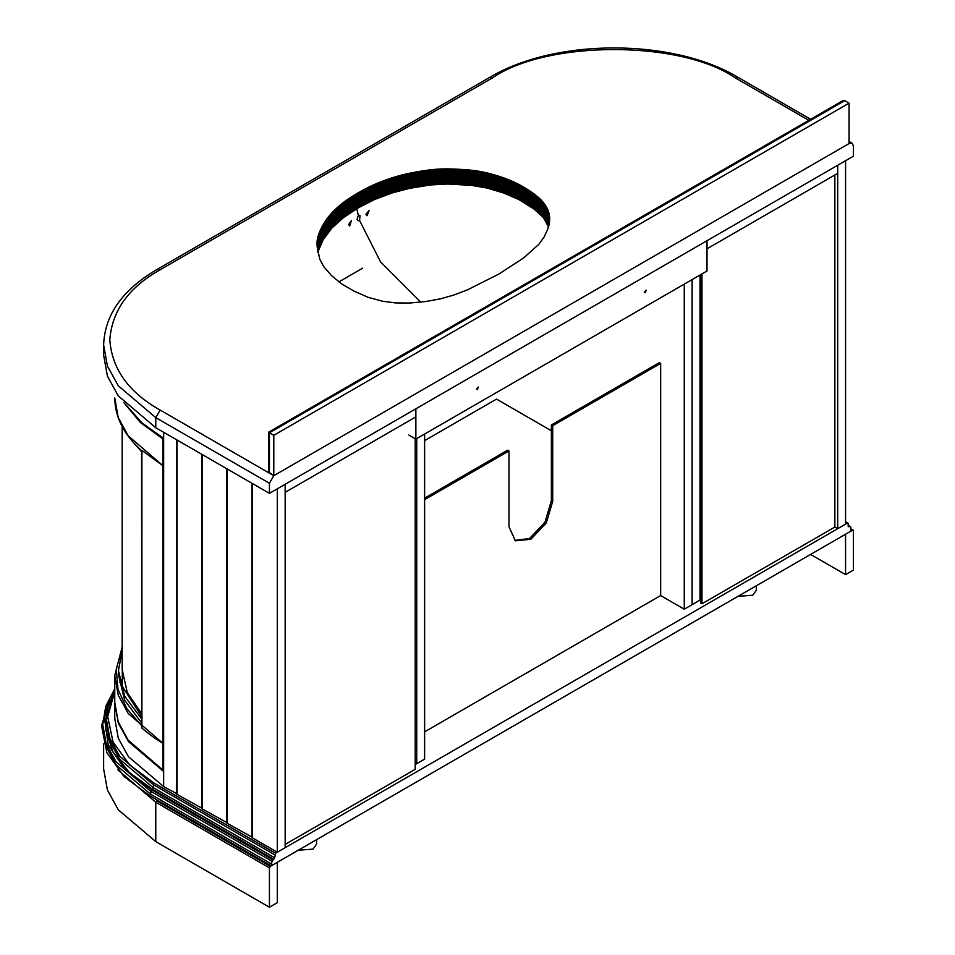 <?xml version="1.0" encoding="UTF-8"?>
<svg xmlns="http://www.w3.org/2000/svg" width="955" height="955" viewBox="0 0 955 955"><rect width="100%" height="100%" fill="white"/><g stroke="black" fill="none" stroke-linecap="round" stroke-linejoin="round"><path stroke-width="1.43" d="M269.429 473.155L269.429 432.782L273.799 435.301L849.067 103.176L844.698 100.657L842.513 100.872L268.522 432.257L268.522 471.901L273.799 475.686L273.799 435.301M269.429 483.254L269.429 493.353L155.772 427.733L155.772 417.633L160.154 410.065C128.722 392.398 111.938 369.012 109.813 339.908C111.938 310.805 128.722 287.407 160.154 269.752L157.062 269.441C122.515 289.711 104.704 314.887 103.629 344.958L107.414 366.016L118.277 385.784L155.772 417.633L269.429 483.254L273.799 475.686L849.067 143.56L849.067 103.176M498.677 274.169L467.592 289.783L453.84 295.035L440.768 298.748L426.026 301.494L409.42 303.057L395.227 302.902L382.322 301.183L368.009 297.256L354.233 291.215L341.854 284.017L331.564 275.649L323.721 266.612L319.758 259.175L317.215 247.07L317.585 238.153L320.116 230.668L325.213 221.297L330.442 214.481L337.724 207.211L346.784 200.013L357.874 192.958L379.123 182.489L404.395 174.383L432.627 169.572L455.822 169.107L482.191 171.84L507.415 179.254L527.661 189.532L537.211 196.384L543.132 202.209L547.215 208.465L549.364 214.994L549.483 221.954L547.645 229.475L544.195 236.864L538.811 244.361L523.531 258.017L498.677 274.169M548.576 211.831L548.576 226.98L543.49 217.8L534.275 209.217L518.84 199.547L503.548 192.958L487.157 188.075L471.698 185.389L447.871 184.017L430.407 184.96L409.588 188.362L392.326 192.886L374.599 199.535L358.304 207.844L343.633 217.465L331.731 228.197L323.184 239.753L317.884 252.025L317.884 236.888M358.304 207.844L358.304 192.707M160.154 410.065L273.799 475.686L849.067 143.56L852.158 143.25L853.436 146.079L853.436 156.178L269.429 493.353M155.772 427.733L118.277 395.871L107.414 376.115L103.629 355.045L103.629 344.958M551.381 430.765L496.516 399.095L424.617 440.613M514.733 540.411L529.524 538.524L544.983 522.218L551.381 500.671L551.381 424.963L552.694 425.715L552.694 501.435L546.284 522.97L530.837 539.288L515.378 540.817L508.979 526.671L508.979 450.951L507.666 450.199L424.617 498.152M552.694 425.715L660.657 363.377L659.356 362.625L551.381 424.963M424.617 499.656L508.979 450.951M660.657 363.377L660.657 595.562L424.617 731.852M285.163 844.411L415.21 769.324L415.21 438.715M834.861 174.98L834.861 527.053L701.973 603.775L700.66 603.011L700.66 274.67M701.973 603.775L701.973 273.906M285.163 492.338L415.867 416.881L415.867 408.8L285.163 484.269L285.163 492.338M837.702 528.688L845.569 524.14L845.569 160.726L837.702 165.263L837.702 173.344L706.998 248.801L706.998 240.72L837.702 165.263L837.702 528.688L834.861 527.053M476.414 388.995L478.276 387.026L477.5 389.628L476.414 388.995M644.267 292.087L646.129 290.117L645.365 292.707L644.267 292.087M706.998 271.005L706.998 240.72L415.867 408.8L415.867 439.085L706.998 271.005M408.871 435.05L415.867 439.085M277.296 852.23L285.163 847.694L285.163 484.269L277.296 488.805L277.296 852.23L252.383 837.845L252.383 483.505M252.383 837.344L227.254 823.329L227.254 469.001M227.254 822.828L202.114 808.825L202.114 454.485M202.114 808.324L176.973 794.309L176.973 439.969M176.973 793.808L163.651 786.61L128.483 756.742L118.301 738.215L114.755 718.47L114.755 702.964M700.66 451.966L700.003 451.715M362.661 268.164L338.882 281.892M700.66 436.829L700.003 436.578M163.651 786.61L163.651 432.281M163.651 771.473L128.483 741.605L118.301 723.078L114.755 703.334M125.941 404.872L142.355 423.268L163.651 438.333M201.672 808.575L201.672 454.234M251.941 837.595L251.941 483.254M226.813 823.079L226.813 468.75M176.544 794.059L176.544 439.718M349.22 225.487L348.742 224.425L351.452 220.51L349.709 225.929L349.22 225.487M358.376 215.353L359.987 215.341L359.605 220.605L358.065 220.653L357.063 219.137L358.376 215.353L356.752 208.775M366.266 214.947L365.968 214.183L369.108 210.518L367.018 215.735L366.266 214.947M420.809 302.15L380.639 262.016L359.605 220.605M141.591 713.54L127.302 692.673L122.168 669.515L122.168 426.563M142.259 450.653L162.828 465.622L162.828 438.87L140.481 422.599L123.935 402.724M141.71 727.28L141.71 450.808C123.971 434.788 114.982 417.168 114.755 397.96L118.193 417.419L128.137 435.767L162.828 465.622L162.828 769.993L128.137 740.137L118.193 721.777L114.755 702.319L114.755 675.567L118.193 695.025L128.137 713.385L162.828 743.241C155.832 739.122 148.861 734.061 141.901 728.068L141.901 450.784M141.71 723.03L124.651 700.254L118.468 674.564L118.468 670.517L124.651 696.207L141.71 718.996M141.71 718.733L141.591 451.679L132.411 441.389M141.77 718.817L142.164 717.026M163.651 438.405L162.828 438.87M162.828 769.993L163.651 769.527M700.66 435.826L700.003 435.576M660.657 595.562L684.269 609.195L700.003 600.11L700.003 275.052M692.136 604.658L692.136 279.588L692.136 604.658M684.269 609.195L684.269 284.136M415.21 764.537L424.617 759.106L424.617 434.048M416.738 763.654L416.738 438.584L416.738 763.654M845.569 522.122L848.195 523.638L847.312 523.137L275.553 853.245L274.682 857.781L272.056 861.315L271.184 865.863L851.693 530.705L850.81 530.204L851.693 530.705L850.81 530.204L850.81 527.172L849.938 526.671L850.81 527.172M848.195 523.638L848.195 526.671L849.938 526.671L848.195 525.656M109.455 699.394L101.564 725.812L106.829 752.552L124.043 776.546L149.66 795.706L271.184 865.863M269.429 907.25L277.296 902.702L277.296 862.329L270.301 866.364L269.429 867.88L269.429 907.25L155.772 841.63L118.277 809.78L107.414 790.012L103.629 768.954L103.629 743.826M845.569 574.624L845.569 534.239L852.564 530.204L853.436 530.705L853.436 570.075L845.569 574.624L810.592 554.425M850.81 529.189L853.436 530.705M316.571 839.66L316.571 844.16L313.001 849.126L298.27 850.225M310.339 843.253L315.019 840.555M738.024 596.338L752.755 595.24L756.324 590.274L756.324 585.773M754.772 586.657L750.093 589.366M269.429 432.782L844.698 100.657M317.024 243.752L317.024 243.119M317.036 244.026L317.036 242.868M317.036 244.301L317.036 242.618M317.048 244.576L317.048 242.367M317.06 244.85L317.06 242.116M317.072 245.137L317.072 241.866M317.084 245.423L317.084 241.615M317.108 245.71L317.108 241.364M317.132 246.008L317.132 241.126M317.156 246.318L317.156 240.875M317.179 246.617L317.179 240.636M317.203 246.939L317.203 240.385M317.239 247.25L317.239 240.135M317.275 247.584L317.275 239.896M317.311 247.918L317.311 239.645M317.346 248.252L317.346 239.395M317.394 248.598L317.394 239.144M317.442 248.945L317.442 238.905M317.49 249.303L317.49 238.655M317.538 249.661L317.538 238.404M317.585 250.019L317.585 238.153M317.645 250.401L317.645 237.902M317.705 250.771L317.705 237.652M317.764 251.153L317.764 237.389M317.824 252.287L317.824 237.138M317.955 251.774L317.955 236.637M318.027 251.523L318.027 236.374M318.099 251.272L318.099 236.124M318.17 251.01L318.17 235.873M318.254 250.759L318.254 235.61M318.325 250.497L318.325 235.36M318.409 250.246L318.409 235.097M318.493 249.983L318.493 234.846M318.588 249.733L318.588 234.584M318.672 249.47L318.672 234.321M318.755 249.207L318.755 234.071M318.851 248.957L318.851 233.808M318.946 248.694L318.946 233.545M319.042 248.431L319.042 233.295M319.149 248.169L319.149 233.032M319.245 247.906L319.245 232.769M319.352 247.655L319.352 232.507M319.448 247.393L319.448 232.244M319.555 247.13L319.555 231.981M319.662 246.868L319.662 231.719M319.782 246.605L319.782 231.456M319.889 246.342L319.889 231.194M320.009 246.08L320.009 230.931M320.116 245.817L320.116 230.668M320.235 245.542L320.235 230.406M320.355 245.28L320.355 230.143M320.474 245.017L320.474 229.88M320.605 244.755L320.605 229.606M320.725 244.492L320.725 229.343M320.856 244.217L320.856 229.081M320.976 243.955L320.976 228.818M321.107 243.692L321.107 228.543M321.238 243.429L321.238 228.281M321.369 243.155L321.369 228.018M321.501 242.892L321.501 227.756M321.632 242.63L321.632 227.481M321.775 242.367L321.775 227.218M321.907 242.104L321.907 226.956M322.05 241.842L322.05 226.693M322.181 241.579L322.181 226.431M322.324 241.317L322.324 226.168M322.468 241.054L322.468 225.905M322.611 240.791L322.611 225.655M322.754 240.529L322.754 225.392M322.897 240.266L322.897 225.129M323.041 240.015L323.041 224.867M323.184 239.753L323.184 224.616M323.339 239.49L323.339 224.353M323.482 239.239L323.482 224.091M323.638 238.977L323.638 223.84M323.793 238.726L323.793 223.577M323.936 238.464L323.936 223.327M324.091 238.213L324.091 223.076M324.258 237.962L324.258 222.813M324.413 237.7L324.413 222.563M324.569 237.449L324.569 222.312M324.724 237.198L324.724 222.061M324.891 236.947L324.891 221.799M325.058 236.697L325.058 221.548M325.213 236.446L325.213 221.297M325.38 236.195L325.38 221.047M325.548 235.945L325.548 220.796M325.715 235.694L325.715 220.545M325.894 235.443L325.894 220.307M326.061 235.193L326.061 220.056M326.24 234.954L326.24 219.805M326.407 234.703L326.407 219.554M326.586 234.453L326.586 219.316M326.765 234.214L326.765 219.065M326.944 233.963L326.944 218.826M327.123 233.724L327.123 218.576M327.302 233.474L327.302 218.337M327.481 233.235L327.481 218.086M327.672 232.996L327.672 217.847M327.863 232.745L327.863 217.609M328.043 232.507L328.043 217.37M328.233 232.268L328.233 217.119M328.425 232.029L328.425 216.881M328.627 231.779L328.627 216.642M328.818 231.54L328.818 216.403M329.009 231.301L329.009 216.164M329.212 231.062L329.212 215.914M329.415 230.824L329.415 215.675M329.618 230.585L329.618 215.436M329.821 230.346L329.821 215.197M330.024 230.107L330.024 214.959M330.239 229.869L330.239 214.72M330.442 229.63L330.442 214.481M330.657 229.391L330.657 214.242M330.872 229.152L330.872 214.004M331.087 228.913L331.087 213.765M331.301 228.675L331.301 213.526M331.516 228.436L331.516 213.287M331.731 228.197L331.731 213.049M331.958 227.959L331.958 212.822M332.185 227.72L332.185 212.583M332.4 227.481L332.4 212.344M332.627 227.254L332.627 212.106M332.853 227.015L332.853 211.867M333.092 226.777L333.092 211.64M333.319 226.538L333.319 211.401M333.546 226.311L333.546 211.162M333.784 226.072L333.784 210.936M334.023 225.834L334.023 210.697M334.262 225.607L334.262 210.458M334.489 225.368L334.489 210.231M334.739 225.141L334.739 209.993M334.978 224.903L334.978 209.766M335.217 224.664L335.217 209.527M335.468 224.437L335.468 209.288M335.706 224.198L335.706 209.061M335.957 223.971L335.957 208.835M336.208 223.745L336.208 208.596M336.458 223.506L336.458 208.369M336.709 223.279L336.709 208.13M336.96 223.04L336.96 207.904M337.211 222.813L337.211 207.677M337.473 222.587L337.473 207.438M337.724 222.36L337.724 207.211M337.986 222.121L337.986 206.984M338.237 221.894L338.237 206.757M338.5 221.667L338.5 206.531M338.762 221.441L338.762 206.292M339.025 221.214L339.025 206.065M339.288 220.987L339.288 205.838M339.55 220.76L339.55 205.623M339.813 220.533L339.813 205.397M340.087 220.307L340.087 205.17M340.35 220.092L340.35 204.943M340.613 219.865L340.613 204.728M340.887 219.638L340.887 204.501M341.162 219.423L341.162 204.275M341.424 219.196L341.424 204.06M341.699 218.982L341.699 203.845M341.974 218.767L341.974 203.618M342.248 218.54L342.248 203.403M342.523 218.325L342.523 203.188M342.797 218.11L342.797 202.961M343.084 217.895L343.084 202.747M343.358 217.68L343.358 202.532M343.633 217.465L343.633 202.317M343.919 217.251L343.919 202.102M344.206 217.036L344.206 201.887M344.48 216.821L344.48 201.684M344.767 216.606L344.767 201.469M345.053 216.403L345.053 201.254M345.34 216.188L345.34 201.051M345.626 215.985L345.626 200.837M345.913 215.77L345.913 200.634M346.211 215.567L346.211 200.419M346.498 215.364L346.498 200.216M346.784 215.15L346.784 200.013M347.083 214.947L347.083 199.81M347.381 214.744L347.381 199.595M347.668 214.541L347.668 199.392M347.966 214.338L347.966 199.189M348.265 214.135L348.265 198.986M348.575 213.932L348.575 198.783M348.873 213.729L348.873 198.58M349.184 213.526L349.184 198.377M349.494 213.323L349.494 198.174M349.805 213.108L349.805 197.972M350.115 212.905L350.115 197.769M350.437 212.702L350.437 197.566M350.76 212.499L350.76 197.351M351.07 212.297L351.07 197.148M351.392 212.094L351.392 196.945M351.726 211.879L351.726 196.742M352.049 211.676L352.049 196.539M352.383 211.473L352.383 196.324M352.705 211.258L352.705 196.121M353.04 211.055L353.04 195.918M353.374 210.852L353.374 195.703M353.708 210.637L353.708 195.5M354.054 210.434L354.054 195.286M354.389 210.219L354.389 195.083M354.735 210.016L354.735 194.868M355.081 209.802L355.081 194.665M355.427 209.599L355.427 194.45M355.773 209.384L355.773 194.235M356.12 209.169L356.12 194.032M356.466 208.954L356.466 193.817M356.812 208.751L356.812 193.602M357.17 208.536L357.17 193.388M357.516 208.321L357.516 193.173M357.874 208.106L357.874 192.958M358.758 207.593L358.758 192.456M359.128 207.39L359.128 192.253M359.498 207.187L359.498 192.05M359.868 206.984L359.868 191.848M360.238 206.781L360.238 191.645M360.596 206.578L360.596 191.442M360.966 206.376L360.966 191.239M361.336 206.185L361.336 191.036M361.694 205.982L361.694 190.833M362.064 205.779L362.064 190.642M362.423 205.588L362.423 190.439M362.781 205.385L362.781 190.248M363.151 205.194L363.151 190.045M363.509 205.003L363.509 189.854M363.867 204.812L363.867 189.663M364.225 204.609L364.225 189.472M364.583 204.418L364.583 189.281M364.941 204.239L364.941 189.09M365.299 204.048L365.299 188.899M365.658 203.857L365.658 188.72M366.016 203.666L366.016 188.529M366.362 203.487L366.362 188.338M366.72 203.296L366.72 188.159M367.078 203.117L367.078 187.98M367.436 202.938L367.436 187.801M367.782 202.758L367.782 187.61M368.141 202.579L368.141 187.431M368.487 202.4L368.487 187.264M368.845 202.221L368.845 187.085M369.203 202.054L369.203 186.905M369.549 201.875L369.549 186.738M369.907 201.708L369.907 186.559M370.254 201.529L370.254 186.392M370.612 201.362L370.612 186.225M370.958 201.195L370.958 186.058M371.316 201.028L371.316 185.879M371.674 200.86L371.674 185.712M372.032 200.693L372.032 185.545M372.402 200.526L372.402 185.377M372.76 200.359L372.76 185.222M373.13 200.192L373.13 185.055M373.489 200.025L373.489 184.888M373.859 199.87L373.859 184.721M374.229 199.702L374.229 184.554M374.599 199.535L374.599 184.399M374.969 199.38L374.969 184.231M375.339 199.213L375.339 184.076M375.709 199.058L375.709 183.909M376.079 198.891L376.079 183.754M376.461 198.736L376.461 183.587M376.843 198.58L376.843 183.432M377.213 198.413L377.213 183.276M377.595 198.258L377.595 183.121M377.977 198.103L377.977 182.954M378.359 197.948L378.359 182.799M378.741 197.792L378.741 182.644M379.123 197.637L379.123 182.489M379.517 197.482L379.517 182.333M379.899 197.327L379.899 182.178M380.293 197.172L380.293 182.023M380.675 197.017L380.675 181.88M381.069 196.861L381.069 181.725M381.463 196.718L381.463 181.569M381.857 196.563L381.857 181.414M382.251 196.408L382.251 181.271M382.645 196.264L382.645 181.116M383.039 196.109L383.039 180.972M383.433 195.966L383.433 180.817M383.838 195.811L383.838 180.674M384.232 195.668L384.232 180.519M384.638 195.524L384.638 180.376M385.032 195.369L385.032 180.232M385.438 195.226L385.438 180.089M385.832 195.083L385.832 179.946M386.238 194.939L386.238 179.803M386.644 194.796L386.644 179.659M387.038 194.653L387.038 179.516M387.444 194.522L387.444 179.373M387.849 194.378L387.849 179.23M388.255 194.235L388.255 179.098M388.661 194.092L388.661 178.955M389.067 193.96L389.067 178.812M389.473 193.829L389.473 178.681M389.879 193.686L389.879 178.549M390.285 193.555L390.285 178.406M390.69 193.423L390.69 178.275M391.096 193.28L391.096 178.143M391.502 193.149L391.502 178.012M391.92 193.017L391.92 177.881M392.326 192.886L392.326 177.749M392.732 192.767L392.732 177.618M393.15 192.635L393.15 177.487M393.556 192.504L393.556 177.367M393.961 192.373L393.961 177.236M394.379 192.253L394.379 177.105M394.785 192.122L394.785 176.985M395.203 192.003L395.203 176.866M395.621 191.883L395.621 176.735M396.027 191.764L396.027 176.615M396.444 191.633L396.444 176.496M396.862 191.513L396.862 176.377M397.268 191.394L397.268 176.257M397.686 191.287L397.686 176.138M398.104 191.167L398.104 176.018M398.522 191.048L398.522 175.911M398.939 190.928L398.939 175.792M399.345 190.821L399.345 175.672M399.763 190.702L399.763 175.565M400.181 190.594L400.181 175.457M400.599 190.487L400.599 175.338M401.016 190.379L401.016 175.231M401.446 190.272L401.446 175.123M401.864 190.152L401.864 175.016M402.282 190.057L402.282 174.908M402.7 189.95L402.7 174.801M403.129 189.842L403.129 174.693M403.547 189.735L403.547 174.598M403.977 189.639L403.977 174.49M404.395 189.532L404.395 174.383M404.825 189.424L404.825 174.288M405.254 189.329L405.254 174.192M405.684 189.233L405.684 174.085M406.114 189.126L406.114 173.989M406.544 189.03L406.544 173.894M406.973 188.935L406.973 173.786M407.403 188.839L407.403 173.691M407.845 188.744L407.845 173.595M408.274 188.648L408.274 173.5M408.716 188.553L408.716 173.416M409.146 188.457L409.146 173.321M409.588 188.362L409.588 173.225M410.029 188.278L410.029 173.13M410.471 188.183L410.471 173.046M410.901 188.099L410.901 172.951M411.354 188.004L411.354 172.867M411.796 187.92L411.796 172.771M412.238 187.825L412.238 172.688M412.679 187.741L412.679 172.604M413.133 187.657L413.133 172.509M413.575 187.574L413.575 172.425M414.016 187.49L414.016 172.342M414.47 187.395L414.47 172.258M414.924 187.311L414.924 172.175M415.377 187.24L415.377 172.091M415.819 187.156L415.819 172.007M416.273 187.073L416.273 171.924M416.726 186.989L416.726 171.852M417.18 186.905L417.18 171.769M417.645 186.834L417.645 171.685M418.099 186.75L418.099 171.613M418.553 186.679L418.553 171.53M419.006 186.595L419.006 171.458M419.472 186.523L419.472 171.375M419.937 186.44L419.937 171.303M420.391 186.368L420.391 171.232M420.857 186.297L420.857 171.148M421.31 186.225L421.31 171.076M421.776 186.153L421.776 171.005M422.229 186.082L422.229 170.933M422.695 186.01L422.695 170.861M423.149 185.939L423.149 170.79M423.614 185.867L423.614 170.718M424.068 185.795L424.068 170.659M424.521 185.736L424.521 170.587M424.975 185.664L424.975 170.527M425.441 185.604L425.441 170.456M425.894 185.533L425.894 170.396M426.348 185.473L426.348 170.336M426.801 185.413L426.801 170.265M427.255 185.354L427.255 170.205M427.709 185.294L427.709 170.145M428.15 185.234L428.15 170.097M428.604 185.175L428.604 170.038M429.058 185.127L429.058 169.978M429.511 185.067L429.511 169.93M429.953 185.019L429.953 169.871M430.407 184.96L430.407 169.823M430.848 184.912L430.848 169.763M431.29 184.864L431.29 169.715M431.744 184.816L431.744 169.668M432.185 184.769L432.185 169.62M432.627 184.721L432.627 169.572M433.069 184.673L433.069 169.536M433.51 184.637L433.51 169.489M433.952 184.59L433.952 169.453M434.394 184.554L434.394 169.405M434.835 184.506L434.835 169.369M435.277 184.47L435.277 169.333M435.719 184.434L435.719 169.298M436.149 184.399L436.149 169.262M436.59 184.363L436.59 169.226M437.02 184.339L437.02 169.19M437.462 184.303L437.462 169.166M437.891 184.279L437.891 169.131M438.321 184.255L438.321 169.107M438.751 184.22L438.751 169.083M439.181 184.196L439.181 169.059M439.61 184.172L439.61 169.035M440.04 184.16L440.04 169.011M440.47 184.136L440.47 168.987M440.9 184.112L440.9 168.975M441.329 184.1L441.329 168.951M441.747 184.088L441.747 168.94M442.177 184.076L442.177 168.928M442.607 184.052L442.607 168.916M443.025 184.052L443.025 168.904M443.454 184.04L443.454 168.892M443.896 184.029L443.896 168.892M444.326 184.029L444.326 168.88M444.767 184.017L444.767 168.88M445.197 184.017L445.197 168.868M445.639 184.017L445.639 168.868M446.081 184.017L446.081 168.868M446.522 184.017L446.522 168.868M446.976 184.017L446.976 168.868M447.418 184.017L447.418 168.88M447.871 184.017L447.871 168.88M448.325 184.029L448.325 168.88M448.778 184.029L448.778 168.892M449.232 184.04L449.232 168.892M449.698 184.052L449.698 168.904M450.151 184.064L450.151 168.916M450.617 184.064L450.617 168.928M451.082 184.076L451.082 168.94M451.548 184.1L451.548 168.951M452.013 184.112L452.013 168.963M452.479 184.124L452.479 168.975M452.957 184.136L452.957 168.999M453.422 184.16L453.422 169.011M453.9 184.172L453.9 169.035M454.377 184.196L454.377 169.047M454.855 184.208L454.855 169.071M455.332 184.231L455.332 169.095M455.822 184.255L455.822 169.107M456.299 184.279L456.299 169.131M456.788 184.303L456.788 169.154M457.278 184.327L457.278 169.178M457.767 184.351L457.767 169.202M458.257 184.375L458.257 169.226M458.734 184.399L458.734 169.25M459.224 184.422L459.224 169.274M459.701 184.446L459.701 169.298M460.179 184.47L460.179 169.333M460.668 184.494L460.668 169.357M461.146 184.53L461.146 169.381M461.611 184.554L461.611 169.417M462.089 184.59L462.089 169.441M462.566 184.613L462.566 169.477M463.032 184.649L463.032 169.501M463.509 184.673L463.509 169.536M463.975 184.709L463.975 169.56M464.44 184.745L464.44 169.596M464.906 184.781L464.906 169.632M465.372 184.804L465.372 169.668M465.837 184.84L465.837 169.704M466.303 184.876L466.303 169.739M466.756 184.924L466.756 169.775M467.21 184.96L467.21 169.811M467.675 184.995L467.675 169.859M468.129 185.031L468.129 169.894M468.583 185.079L468.583 169.93M469.024 185.115L469.024 169.978M469.478 185.163L469.478 170.014M469.92 185.21L469.92 170.062M470.373 185.246L470.373 170.109M470.815 185.294L470.815 170.157M471.257 185.342L471.257 170.205M471.698 185.389L471.698 170.253M472.128 185.437L472.128 170.3M472.57 185.485L472.57 170.348M473 185.545L473 170.396M473.441 185.592L473.441 170.444M473.871 185.64L473.871 170.503M474.301 185.7L474.301 170.563M474.719 185.759L474.719 170.611M475.148 185.807L475.148 170.67M475.566 185.867L475.566 170.73M475.996 185.927L475.996 170.79M476.414 185.986L476.414 170.85M476.832 186.058L476.832 170.909M477.249 186.118L477.249 170.969M477.655 186.177L477.655 171.041M478.073 186.249L478.073 171.1M478.479 186.309L478.479 171.172M478.897 186.38L478.897 171.243M479.303 186.452L479.303 171.303M479.72 186.523L479.72 171.375M480.126 186.595L480.126 171.458M480.544 186.667L480.544 171.53M480.95 186.75L480.95 171.602M481.368 186.822L481.368 171.685M481.774 186.905L481.774 171.769M482.191 186.989L482.191 171.84M482.597 187.073L482.597 171.924M483.015 187.156L483.015 172.007M483.433 187.24L483.433 172.103M483.839 187.323L483.839 172.187M484.257 187.419L484.257 172.27M484.674 187.502L484.674 172.366M485.08 187.598L485.08 172.449M485.498 187.693L485.498 172.545M485.916 187.789L485.916 172.64M486.322 187.884L486.322 172.736M486.74 187.98L486.74 172.831M487.157 188.075L487.157 172.939M487.575 188.183L487.575 173.034M487.981 188.278L487.981 173.142M488.399 188.386L488.399 173.237M488.817 188.481L488.817 173.344M489.235 188.589L489.235 173.452M489.64 188.696L489.64 173.559M490.058 188.804L490.058 173.667M490.476 188.911L490.476 173.774M490.894 189.03L490.894 173.882M491.3 189.138L491.3 173.989M491.718 189.245L491.718 174.108M492.135 189.365L492.135 174.216M492.553 189.484L492.553 174.335M492.971 189.591L492.971 174.455M493.377 189.711L493.377 174.574M493.795 189.83L493.795 174.693M494.213 189.95L494.213 174.813M494.63 190.069L494.63 174.932M495.048 190.2L495.048 175.052M495.454 190.32L495.454 175.183M495.872 190.439L495.872 175.302M496.29 190.57L496.29 175.422M496.696 190.702L496.696 175.553M497.113 190.821L497.113 175.684M497.519 190.952L497.519 175.804M497.925 191.084L497.925 175.935M498.343 191.203L498.343 176.066M498.749 191.334L498.749 176.198M499.155 191.466L499.155 176.329M499.561 191.597L499.561 176.46M499.966 191.728L499.966 176.591M500.36 191.871L500.36 176.723M500.766 192.003L500.766 176.854M501.172 192.134L501.172 176.997M501.566 192.265L501.566 177.129M501.96 192.409L501.96 177.26M502.366 192.54L502.366 177.403M502.76 192.683L502.76 177.535M503.154 192.826L503.154 177.678M503.548 192.958L503.548 177.821M503.942 193.101L503.942 177.952M504.336 193.244L504.336 178.096M504.718 193.388L504.718 178.239M505.111 193.531L505.111 178.382M505.493 193.674L505.493 178.525M505.875 193.817L505.875 178.669M506.269 193.96L506.269 178.812M506.651 194.104L506.651 178.967M507.033 194.247L507.033 179.11M507.415 194.402L507.415 179.254M507.785 194.545L507.785 179.409M508.167 194.701L508.167 179.552M508.549 194.844L508.549 179.707M508.92 194.999L508.92 179.85M509.29 195.154L509.29 180.006M509.672 195.298L509.672 180.161M510.042 195.453L510.042 180.316M510.412 195.608L510.412 180.471M510.77 195.763L510.77 180.626M511.14 195.918L511.14 180.782M511.51 196.073L511.51 180.937M511.868 196.229L511.868 181.092M512.226 196.396L512.226 181.247M512.596 196.551L512.596 181.402M512.954 196.706L512.954 181.569M513.312 196.873L513.312 181.725M513.671 197.028L513.671 181.892M514.017 197.196L514.017 182.047M514.375 197.351L514.375 182.214M514.721 197.518L514.721 182.369M515.079 197.685L515.079 182.536M515.425 197.852L515.425 182.703M515.772 198.007L515.772 182.871M516.118 198.174L516.118 183.038M516.464 198.342L516.464 183.205M516.798 198.521L516.798 183.372M517.144 198.688L517.144 183.539M517.479 198.855L517.479 183.718M517.825 199.022L517.825 183.885M518.159 199.201L518.159 184.052M518.493 199.368L518.493 184.231M518.84 199.547L518.84 184.411M519.174 199.726L519.174 184.578M519.508 199.905L519.508 184.757M519.842 200.084L519.842 184.936M520.177 200.263L520.177 185.115M520.511 200.443L520.511 185.294M520.833 200.622L520.833 185.485M521.167 200.801L521.167 185.664M521.502 200.992L521.502 185.843M521.836 201.171L521.836 186.034M522.158 201.362L522.158 186.213M522.492 201.553L522.492 186.404M522.815 201.732L522.815 186.595M523.149 201.923L523.149 186.786M523.471 202.114L523.471 186.977M523.794 202.305L523.794 187.168M524.128 202.496L524.128 187.359M524.45 202.699L524.45 187.55M524.773 202.89L524.773 187.741M525.095 203.081L525.095 187.944M525.417 203.284L525.417 188.135M525.739 203.475L525.739 188.338M526.062 203.678L526.062 188.529M526.384 203.869L526.384 188.732M526.706 204.072L526.706 188.935M527.029 204.275L527.029 189.138M527.339 204.477L527.339 189.329M527.661 204.68L527.661 189.532M527.984 204.883L527.984 189.747M528.294 205.086L528.294 189.95M528.616 205.289L528.616 190.152M528.927 205.492L528.927 190.355M529.237 205.707L529.237 190.558M529.548 205.91L529.548 190.761M529.858 206.113L529.858 190.964M530.168 206.316L530.168 191.179M530.479 206.519L530.479 191.382M530.777 206.734L530.777 191.585M531.076 206.937L531.076 191.788M531.386 207.14L531.386 192.003M531.672 207.354L531.672 192.206M531.971 207.557L531.971 192.409M532.269 207.76L532.269 192.624M532.556 207.975L532.556 192.826M532.854 208.178L532.854 193.029M533.141 208.381L533.141 193.244M533.427 208.596L533.427 193.447M533.714 208.799L533.714 193.662M533.988 209.014L533.988 193.865M534.275 209.217L534.275 194.08M534.549 209.431L534.549 194.283M534.824 209.634L534.824 194.498M535.098 209.849L535.098 194.701M535.373 210.052L535.373 194.916M535.636 210.267L535.636 195.118M535.91 210.482L535.91 195.333M536.173 210.685L536.173 195.548M536.435 210.9L536.435 195.751M536.698 211.115L536.698 195.966M536.949 211.318L536.949 196.181M537.211 211.532L537.211 196.384M537.462 211.747L537.462 196.599M537.713 211.95L537.713 196.814M537.952 212.165L537.952 197.028M538.202 212.38L538.202 197.243M538.441 212.595L538.441 197.446M538.692 212.81L538.692 197.661M538.918 213.025L538.918 197.876M539.157 213.228L539.157 198.091M539.396 213.443L539.396 198.306M539.623 213.657L539.623 198.521M539.85 213.872L539.85 198.736M540.076 214.087L540.076 198.95M540.291 214.302L540.291 199.165M540.518 214.517L540.518 199.38M540.733 214.732L540.733 199.595M540.948 214.959L540.948 199.81M541.163 215.173L541.163 200.025M541.366 215.388L541.366 200.24M541.569 215.603L541.569 200.466M541.772 215.818L541.772 200.681M541.974 216.033L541.974 200.896M542.177 216.26L542.177 201.111M542.368 216.475L542.368 201.338M542.559 216.69L542.559 201.553M542.75 216.916L542.75 201.768M542.941 217.131L542.941 201.994M543.132 217.358L543.132 202.209M543.311 217.585L543.311 202.436M543.49 217.8L543.49 202.663M543.67 218.026L543.67 202.89M543.849 218.253L543.849 203.117M544.028 218.48L544.028 203.331M544.195 218.707L544.195 203.558M544.362 218.934L544.362 203.785M544.529 219.161L544.529 204.024M544.696 219.387L544.696 204.251M544.851 219.614L544.851 204.477M545.019 219.853L545.019 204.704M545.174 220.08L545.174 204.943M545.329 220.307L545.329 205.17M545.472 220.545L545.472 205.397M545.627 220.772L545.627 205.635M545.771 221.011L545.771 205.862M545.914 221.238L545.914 206.101M546.057 221.476L546.057 206.34M546.2 221.715L546.2 206.567M546.332 221.942L546.332 206.805M546.463 222.181L546.463 207.044M546.594 222.419L546.594 207.271M546.726 222.658L546.726 207.51M546.845 222.897L546.845 207.748M546.976 223.136L546.976 207.987M547.096 223.375L547.096 208.226M547.215 223.613L547.215 208.465M547.322 223.852L547.322 208.703M547.442 224.091L547.442 208.942M547.549 224.329L547.549 209.181M547.657 224.568L547.657 209.42M547.764 224.807L547.764 209.658M547.86 225.046L547.86 209.897M547.967 225.285L547.967 210.148M548.063 225.523L548.063 210.387M548.146 225.774L548.146 210.625M548.242 226.013L548.242 210.864M548.325 226.251L548.325 211.115M548.421 226.49L548.421 211.353M548.492 226.741L548.492 211.592M548.659 227.218L548.659 212.082M548.731 225.905L548.731 212.32M548.803 225.619L548.803 212.559M548.874 225.332L548.874 212.81M548.934 225.046L548.934 213.049M548.994 224.771L548.994 213.287M549.053 224.485L549.053 213.538M549.113 224.198L549.113 213.777M549.173 223.924L549.173 214.027M549.221 223.649L549.221 214.266M549.268 223.363L549.268 214.505M549.316 223.088L549.316 214.756M549.364 222.813L549.364 214.994M549.4 222.551L549.4 215.233M549.435 222.276L549.435 215.484M549.471 222.014L549.471 215.723M549.507 221.739L549.507 215.961M549.531 221.476L549.531 216.212M549.555 221.214L549.555 216.451M549.579 220.951L549.579 216.701M549.602 220.689L549.602 216.952M549.626 220.438L549.626 217.191M549.638 220.175L549.638 217.442M549.65 219.913L549.65 217.68M549.662 219.662L549.662 217.931M549.674 219.411L549.674 218.182M549.674 219.149L549.674 218.432M735.41 77.94L738.502 77.642C674.445 38.594 556.12 37.52 489.27 77.642L492.362 77.94C547.06 40.098 680.724 40.098 735.41 77.94L808.813 120.318M160.154 269.752L492.362 77.94M552.694 501.435L551.381 500.671M141.591 716.453L122.407 686.538L122.168 653.232M141.71 451.476L134.44 443.657M141.71 725.752L126.872 708.646L117.978 689.319L116.283 668.882L122.168 648.672M114.576 690.238L104.346 717.086L108.202 744.769L125.177 769.778L151.403 789.642L150.532 794.19L272.056 864.347M114.755 688.782L105.766 706.294L102.734 724.535L106.196 746.87L116.152 764.979L150.532 794.19L149.66 795.706M102.734 724.535L106.196 743.838L116.152 761.959L150.532 791.158L272.056 861.315M114.755 691.456L107.712 716.668L113.06 742.095L129.605 764.883L154.03 783.076L275.553 853.245M154.03 783.076L153.158 787.624L274.682 857.781M114.755 689.916L106.435 719.485L106.435 722.517L109.825 741.378L119.554 759.082L153.158 787.624L152.287 789.14L273.799 859.297M106.435 719.485L109.825 738.346L119.554 756.062L153.158 784.592L274.682 854.761M151.403 789.642L272.927 859.798M108.249 705.53L105.492 729.107L113.048 752.158L129.534 772.619L152.287 789.14M270.301 866.364L156.656 800.744L155.772 802.26L155.772 841.63M117.943 769.957L155.772 802.26L269.429 867.88M106.745 713.719L105.217 722.099M852.158 143.25L849.067 141.471M810.628 119.28L738.502 77.642M157.062 269.441L489.27 77.642M122.168 646.965L114.755 675.567M122.168 650.403L118.468 670.517M848.195 525.238L850.559 526.611M845.569 521.705L847.933 523.077M122.92 678.42L119.757 682.371M853.185 530.144L850.81 528.772"/></g></svg>
